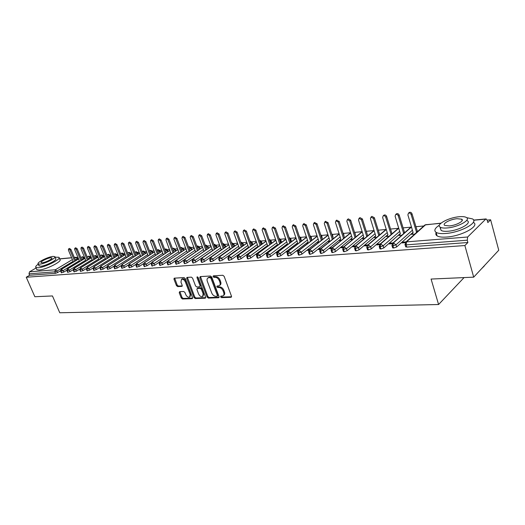<?xml version="1.0" encoding="UTF-8"?>
<svg xmlns="http://www.w3.org/2000/svg" width="525" height="525" viewBox="0 0 525 525"><rect width="100%" height="100%" fill="white"/><g stroke="black" fill="none" stroke-linecap="round" stroke-linejoin="round"><path stroke-width="0.79" d="M220.612 296.907L221.511 297.642L230.98 297.314L231.479 296.192L224.142 276.334L222.83 275.271L213.367 275.828L213.038 276.636L213.944 277.371L215.158 277.298C216.956 277.417 218.334 278.532 219.306 280.665L219.916 282.312C220.454 283.966 220.205 285.114 219.181 285.757L216.996 286.059L216.838 286.808L217.744 287.543L218.958 287.49C220.749 287.621 222.134 288.743 223.092 290.857L223.702 292.491C224.227 294.118 223.991 295.24 222.981 295.877L220.769 296.172L220.612 296.907M221.301 296.113L222.259 297.071L231.558 296.75M213.741 275.809L214.705 276.813L215.919 276.747L215.158 277.298M217.534 286L218.492 286.985L219.706 286.926L218.958 287.49M179.635 291.67L179.228 292.747L181.263 297.983L182.47 298.988L192.117 298.653L192.544 297.577L185.246 278.578L184.012 277.561L174.175 278.178L173.985 279.228L176.459 285.613L177.673 286.617L181.985 286.361L182.182 285.324L180.954 282.142L181.486 279.339C183.002 278.965 184.288 279.818 185.345 281.905L190.142 294.394L189.623 297.13C188.101 297.504 186.808 296.651 185.752 294.571L184.951 292.504L183.73 291.493L179.635 291.67M440.836 223.315L425.624 224.733L406.553 241.868L467.65 237.011L485.737 219.115L486.124 218.925L487.239 220.31L487.843 222.574L490.619 219.798L498.75 250.235L473.694 277.154L464.881 245.536L467.9 242.517L467.257 240.188L406.12 244.88L406.777 247.085L467.9 242.517M473.694 277.154L431.084 279.057L438.585 304.513L59.771 312.769L52.454 295.949L34.853 296.73L26.25 277.246L464.881 245.536M207.099 297.058L208.359 298.095L218.584 297.741L219.063 296.632L211.732 277.049L210.446 276.006L200.228 276.603L199.782 277.738L207.099 297.058L207.848 296.5L209.107 297.537L219.142 297.183M205.157 298.207L195.228 298.548L193.994 297.531L186.697 278.493L186.9 277.436L191.33 277.128L192.583 278.152L195.556 285.954L196.803 286.985L199.868 286.788L200.077 285.738L196.98 277.567L197.131 276.819L198.168 277.502L205.603 297.111L205.157 298.207L205.656 297.832M438.585 304.513L464.074 277.581M467.65 237.011L467.257 240.188M26.25 277.246L29.623 275.264L28.993 273.833L29.525 271.832L36.087 267.986M84.105 257.401L84.525 257.362M90.425 256.817L90.969 256.764M96.843 256.22L97.519 256.154M103.373 255.616L104.18 255.544M110.014 254.999L110.959 254.914M116.767 254.376L117.849 254.277M123.631 253.739L124.858 253.627M130.613 253.096L131.992 252.971M137.721 252.44L139.25 252.295M144.946 251.77L146.639 251.613M152.303 251.088L154.16 250.917M159.79 250.399L161.818 250.208M167.409 249.69L169.614 249.487M175.166 248.975L177.555 248.752M183.067 248.246L185.647 248.003M191.113 247.498L193.889 247.242M199.303 246.743L202.282 246.468M207.651 245.969L210.84 245.674M216.162 245.182L219.568 244.867M224.825 244.381L228.46 244.046M233.664 243.567L237.53 243.206M242.675 242.734L246.776 242.353M251.856 241.881L256.213 241.48M261.227 241.014L265.84 240.588M270.782 240.128L275.671 239.682M280.534 239.229L285.698 238.75M290.483 238.311L295.936 237.805M300.635 237.372L306.39 236.834M311.003 236.407L317.074 235.85M321.595 235.43L327.981 234.839M332.404 234.432L339.13 233.809M343.455 233.408L350.529 232.752M354.742 232.365L362.178 231.676L343.114 247.419M366.279 231.295L373.977 230.587M378.217 230.193L386.013 229.471M390.462 229.058L398.324 228.336M402.997 227.902L410.911 227.168M415.82 226.715L423.8 225.98M487.18 220.113L490.619 219.798M414.763 234.091L411.607 234.367L412.42 233.638M406.101 241.868L402.924 242.123L403.141 242.839M402.924 242.123L402.025 242.931L405.28 242.668M29.623 275.264L55.479 273.328L54.843 271.845L28.993 273.833M73.132 261.325L56.89 271.097L57.527 272.58L60.605 270.723M57.527 272.58L55.479 273.328M406.777 247.085L405.615 246.573M79.373 260.767L63.085 270.618L63.722 272.114L61.353 272.751M63.722 272.114L66.872 270.198M85.706 260.197L69.379 270.126L70.022 271.635L67.62 272.272M70.022 271.635L73.251 269.666M92.151 259.613L75.777 269.633L76.42 271.156L73.999 271.793M76.42 271.156L79.734 269.122M98.7 259.022L82.287 269.128L82.937 270.664L80.483 271.3M82.937 270.664L86.33 268.564M105.361 258.418L88.909 268.61L89.558 270.158L87.078 270.808M89.558 270.158L93.037 267.999M112.133 257.808L95.648 268.091L96.292 269.653L93.785 270.296M96.292 269.653L99.868 267.415M119.024 257.184L102.5 267.56L103.149 269.135L100.61 269.784M103.149 269.135L106.818 266.825M126.033 256.554L109.469 267.015L110.125 268.61L107.553 269.259M110.125 268.61L113.892 266.214M133.166 255.905L116.57 266.47L117.219 268.072L114.621 268.721M117.219 268.072L121.098 265.598M140.424 255.248L123.788 265.906L124.445 267.527L121.813 268.177M124.445 267.527L128.441 264.961M147.814 254.579L131.145 265.335L131.801 266.969L129.13 267.625M131.801 266.969L135.916 264.305M155.328 253.897L138.633 264.757L139.289 266.405L136.585 267.061M139.289 266.405L143.528 263.635M162.986 253.207L146.258 264.167L146.915 265.827L144.178 266.483M146.915 265.827L151.298 262.946M170.776 252.499L154.022 263.563L154.685 265.243L151.909 265.899M175.337 249.336L175.941 250.878M154.685 265.243L159.219 262.238M178.717 251.777L161.936 262.946L162.599 264.646L159.784 265.302M183.238 248.614L183.868 250.222M162.599 264.646L167.298 261.502M186.802 251.042L169.995 262.323L170.658 264.036L167.81 264.692M191.284 247.879L191.914 249.572M170.658 264.036L175.56 260.735M195.037 250.294L178.211 261.686L178.874 263.419L175.987 264.075M199.487 247.131L200.051 248.955M178.874 263.419L184.019 259.921M203.431 249.526L186.585 261.037L187.248 262.782L184.839 263.668L184.321 263.445M207.834 246.369L208.418 247.931L208.071 248.502L207.434 246.789L206.135 247.675M187.248 262.782L203.628 251.547M206.771 249.388L208.071 248.502M211.982 248.745L195.123 260.374L195.786 262.139L193.351 263.032L192.819 262.795M216.346 245.588L216.923 247.17L216.589 247.734L215.952 246.008L214.718 246.862M195.786 262.139L212.185 250.786M215.355 248.588L216.589 247.734M220.697 247.951L203.825 259.698L204.488 261.483L202.027 262.382L201.482 262.139M225.015 244.801L225.599 246.389L225.271 246.96L224.634 245.214L223.466 246.022M204.488 261.483L220.913 250.005M224.109 247.767L225.271 246.96M229.582 247.137L212.697 259.015L213.367 260.813L210.879 261.719L210.315 261.47M233.861 243.994L234.439 245.595L234.117 246.166L233.481 244.401L232.391 245.168M213.367 260.813L229.806 249.204M233.028 246.934L234.117 246.166M238.645 246.31L221.753 258.313L222.423 260.131L219.909 261.043L219.319 260.787M242.872 243.173L243.449 244.781L243.141 245.359L242.498 243.574L241.487 244.296M222.423 260.131L238.882 248.391M242.123 246.081L243.141 245.359M247.892 245.464L230.987 257.591L231.656 259.429L229.123 260.354L228.513 260.085M252.059 242.333L252.637 243.954L252.335 244.532L251.698 242.734L250.766 243.403M231.656 259.429L248.135 247.557M251.403 245.201L252.335 244.532M257.316 244.604L240.417 256.863L241.087 258.72L238.521 259.652L237.891 259.376M261.43 241.48L262.008 243.114L261.719 243.692L261.076 241.874L260.229 242.491M241.087 258.72L257.578 246.704M260.866 244.309L261.719 243.692M238.186 255.222L237.451 255.905M266.936 243.718L250.038 256.115L250.707 257.992L248.115 258.937L247.465 258.648M270.992 240.607L271.563 242.255L271.287 242.832L270.651 240.995L269.883 241.559M250.707 257.992L267.212 245.831M270.526 243.397L271.287 242.832M247.767 254.461L247.032 255.15M276.754 242.819L259.855 255.353L260.525 257.25L257.906 258.208L257.23 257.9M280.75 239.722L281.315 241.375L281.052 241.959L280.409 240.102L279.74 240.601M260.525 257.25L277.049 244.939M280.376 242.458L281.052 241.959M266.897 246.52L266.477 246.835L266.877 246.796M257.545 253.68L256.174 254.428L256.804 254.376M286.775 241.894L269.883 254.579L270.552 256.495L267.908 257.46L267.205 257.145M290.706 238.816L291.27 240.483L291.014 241.067L290.371 239.19L289.793 239.623M270.552 256.495L287.09 244.027M290.437 241.5L291.014 241.067M276.708 245.667L276.268 245.989L276.832 245.943M267.533 252.886L265.998 253.654L266.785 253.588M296.999 240.949L280.127 253.785L280.796 255.721L278.119 256.692L277.397 256.364M300.864 237.891L301.179 240.155L300.543 238.258L300.064 238.626M280.796 255.721L297.34 243.082M300.7 240.522L301.179 240.155M286.722 244.788L286.269 245.129L287.004 245.07M277.732 252.072L276.032 252.86L276.977 252.787M307.447 239.991L290.588 252.971L291.257 254.933L288.553 255.918L287.798 255.577M311.24 236.952L311.561 239.223L310.925 237.307L310.544 237.602M291.257 254.933L307.821 242.123M311.187 239.518L311.561 239.223M296.947 243.895L296.474 244.256L297.386 244.177M288.146 251.245L286.269 252.052L287.392 251.967M318.111 239L301.278 252.144L301.947 254.126L299.211 255.117L298.43 254.763M321.832 235.988L322.166 238.271L321.53 236.335L321.254 236.552M301.947 254.126L318.517 241.132M307.387 242.977L306.895 243.357L307.991 243.265M298.791 250.399L296.73 251.226L298.029 251.127M329.011 237.989L312.204 251.298L312.874 253.299L310.104 254.303L309.297 253.936M332.647 235.003L332.994 237.3L332.194 235.469M312.874 253.299L329.457 240.115M318.052 242.038L317.533 242.445L318.826 242.333M309.665 249.539L308.372 249.637L307.42 250.386L308.903 250.268M340.148 236.959L323.374 250.432L324.043 252.453L321.241 253.477L320.401 253.089M343.704 233.999L344.059 236.309L343.376 234.367M324.043 252.453L340.64 239.065M328.952 241.08L328.407 241.513L329.903 241.382M320.788 248.653L319.285 248.771L318.34 249.526L320.014 249.395M351.527 235.902L334.793 249.546L335.462 251.593L332.627 252.623L331.761 252.223M354.998 232.975L355.432 235.233M335.462 251.593L352.078 237.982M340.082 240.096L339.517 240.555L341.217 240.411M332.154 247.748L330.442 247.885L329.503 248.647L331.373 248.496M363.162 234.813L346.467 248.64L347.137 250.714L344.275 251.751L343.37 251.337M366.542 231.925L367.106 234.065M347.137 250.714L363.779 236.867M351.468 239.092L350.871 239.584L352.787 239.42M343.777 246.822L341.847 246.98L340.915 247.748L342.996 247.583M375.06 233.704L358.417 247.708L359.087 249.808L356.186 250.865L355.248 250.425M359.087 249.808L375.697 235.758M363.11 238.061L362.48 238.586L364.626 238.402M355.668 245.877L353.515 246.048L352.583 246.829L354.88 246.645M387.233 232.562L370.643 246.763L371.306 248.883L368.379 249.952L367.402 249.5M371.306 248.883L387.863 234.642M375.014 236.998L374.345 237.562L376.727 237.359M367.841 244.912L365.446 245.103L364.521 245.884L367.047 245.687M399.683 231.394L383.158 245.792L383.821 247.938L380.855 249.021L379.844 248.548M383.821 247.938L400.312 233.5M387.194 235.909L386.485 236.519L389.11 236.296M380.29 243.922L377.646 244.132L376.733 244.919L379.496 244.702M412.42 230.193L395.975 244.801L396.631 246.973L393.632 248.062L392.575 247.57M396.631 246.973L413.05 232.326M399.656 234.793L398.902 235.456L401.783 235.207M393.041 242.904L390.141 243.141L389.228 243.935L392.241 243.698L411.397 226.741M393.632 248.062L392.969 245.89L393.409 242.911L411.475 226.997M390.141 243.141L390.357 243.849M377.646 244.132L377.869 244.834M365.446 245.103L365.663 245.792M353.515 246.048L353.732 246.737M341.847 246.98L342.07 247.656M330.442 247.885L330.665 248.555M319.285 248.771L319.508 249.434M308.372 249.637L308.588 250.294M297.688 250.491L297.905 251.134M287.228 251.317L287.431 251.908M276.99 252.131L277.141 252.564M266.963 252.932L285.856 239.21M380.855 249.021L380.192 246.868L380.645 243.922L398.738 228.27M368.379 249.952L367.71 247.826L368.169 244.919L386.295 229.51M356.186 250.865L355.517 248.765L355.983 245.884L374.135 230.718M344.275 251.751L343.606 249.677L344.072 246.829L362.243 231.893M332.627 252.623L331.957 250.576L332.437 247.754L350.615 233.034M321.241 253.477L320.572 251.449L321.051 248.66L339.242 234.15M310.104 254.303L309.435 252.302L309.921 249.546L328.112 235.239M299.211 255.117L298.541 253.142L299.027 250.412L317.218 236.302M288.553 255.918L287.884 253.956L288.376 251.258L306.561 237.339M278.119 256.692L277.449 254.756L277.948 252.085L296.12 238.35M267.908 257.46L267.238 255.544L267.737 252.899L285.895 239.341M257.906 258.208L257.237 256.312L257.742 253.693L275.887 240.306M248.115 258.937L247.446 257.06L247.951 254.474L266.077 241.251M259.455 240.142L261.371 241.297L261.076 241.874L259.468 240.332M238.521 259.652L237.851 257.801L238.363 255.235L256.463 242.176M250.097 241.014L252 242.163L251.698 242.734L249.972 241.178M229.123 260.354L228.454 258.517L228.966 255.977L247.039 243.082M240.647 241.966L242.812 243.003L242.498 243.574L240.673 242.025M219.909 261.043L219.24 259.225L219.752 256.712L237.805 243.961M231.558 242.865L233.802 243.836L233.481 244.401L231.558 242.872M210.879 261.719L210.21 259.921L210.728 257.427L228.743 244.827M222.639 243.751L223.171 243.534L224.963 244.643L224.634 245.214L222.626 243.718M202.027 262.382L201.364 260.597L201.882 258.129L219.863 245.674M213.892 244.624L214.515 244.342L216.293 245.444L215.952 246.008L213.872 244.558L214.463 244.348M193.351 263.032L192.682 261.266L193.2 258.825L211.148 246.507M205.314 245.477L206.023 245.136L207.782 246.225L207.434 246.789L205.282 245.392L205.971 245.142M184.839 263.668L184.17 261.916L184.695 259.501L202.604 247.321M196.895 246.31L197.689 245.917L199.434 246.993L197.708 248.482M176.485 264.292L175.823 262.559L176.348 260.164L194.217 248.115M188.632 247.131L189.512 246.684L191.238 247.748L189.446 249.263M168.295 264.902L167.626 263.189L168.157 260.813L185.988 248.896M180.528 247.925L181.479 247.439L183.192 248.489L181.328 250.038M160.256 265.499L159.593 263.806L160.118 261.45L177.903 249.664M172.561 248.712L173.591 248.174L175.291 249.211L173.362 250.793M152.362 266.09L151.699 264.41L152.23 262.08L169.975 250.412M164.745 249.48L165.847 248.896L167.528 249.926L165.539 251.527M144.618 266.667L143.955 265.007L144.487 262.697L162.186 251.147M157.067 250.235L158.235 249.611L159.908 250.628L157.854 252.256M137.012 267.238L136.356 265.591L136.881 263.301L154.534 251.869M149.527 250.97L150.767 250.313L152.421 251.317L150.314 252.965M129.544 267.796L128.888 266.162L129.419 263.891L147.02 252.577M142.118 251.692L143.423 250.996L145.064 251.993L142.898 253.667M122.207 268.347L121.551 266.726L122.082 264.475L139.643 253.273M134.84 252.407L136.205 251.672L137.832 252.656L135.614 254.349M115.008 268.885L114.352 267.277L114.883 265.046L132.392 253.956M127.687 253.102L129.111 252.335L130.725 253.312L128.454 255.019M107.927 269.41L107.277 267.822L107.809 265.611L125.258 254.625M120.658 253.785L122.141 252.991L123.743 253.956L121.419 255.682M100.971 269.929L100.321 268.354L100.853 266.162L118.256 255.288M113.748 254.454L115.283 253.634L116.878 254.586L114.509 256.331M94.139 270.441L93.489 268.879L94.021 266.707L111.372 255.931M106.956 255.117L108.544 254.264L110.125 255.209L107.71 256.968M87.419 270.946L86.769 269.397L87.301 267.238L104.6 256.567M100.275 255.76L101.916 254.881L103.484 255.819L101.023 257.591M80.817 271.438L80.168 269.902L80.699 267.763L97.945 257.191M93.699 256.397L95.393 255.491L96.954 256.417L94.447 258.208M74.32 271.924L73.677 270.401L74.209 268.282L91.403 257.801M87.242 257.02L88.981 256.095L90.53 257.007L87.983 258.812M67.935 272.396L67.292 270.893L67.83 268.787L84.958 258.405M80.883 257.637L82.674 256.686L84.203 257.591L81.624 259.402M61.655 272.869L61.018 271.373L61.55 269.286L78.625 258.996M223.44 295.529L223.729 295.306C224.739 294.676 224.982 293.547 224.451 291.926L223.702 292.491M219.706 286.926C221.504 287.057 222.882 288.179 223.847 290.292L224.451 291.926M219.627 285.423L219.936 285.193C220.959 284.55 221.209 283.402 220.671 281.754L219.916 282.312M215.919 276.747C217.711 276.859 219.096 277.981 220.06 280.107L220.671 281.754M200.465 276.59L207.848 296.5M217.055 296.264L217.389 295.49L210.958 278.322L210.059 277.594L208.044 277.856C207.021 278.499 206.778 279.648 207.323 281.302L211.713 292.976C212.664 295.05 214.023 296.166 215.788 296.31L217.055 296.264M217.33 296.152L218.137 294.925L217.389 295.49M208.386 277.613L210.82 277.043L211.719 277.771L218.137 294.925M205.688 297.655L195.976 297.997L195.228 298.548M187.373 277.364L194.742 296.979L195.976 297.997M199.992 286.696L200.839 285.187L197.741 277.023L196.98 277.567M198.627 294.007C199.697 296.133 201.023 296.993 202.598 296.599L203.149 293.829L201.462 289.373L200.202 288.343L197.144 288.533L196.934 289.577L198.627 294.007M202.945 296.343L203.903 293.278L203.149 293.829M197.774 288.074L200.963 287.792L202.217 288.822L203.903 293.278M189.945 296.901L190.897 293.849L190.142 294.394M181.945 279.018L182.247 278.801C183.77 278.427 185.049 279.28 186.106 281.367L190.897 293.849M174.654 278.112L177.22 285.075L178.434 286.079L182.273 285.889M179.891 291.657L182.011 297.439L183.225 298.443L192.629 298.115M408.962 212.75L409.375 212.395C410.543 212.028 411.423 212.487 412.007 213.767L411.121 214.528C410.537 213.248 409.658 212.789 408.489 213.15L407.879 214.863L413.109 232.516L411.994 234.327M416.614 232.431L411.121 214.528M417.487 231.65L412.007 213.767M417.217 231.453L416.345 232.234M396.204 214.075L396.592 213.747C397.733 213.393 398.587 213.852 399.171 215.112L398.272 215.867C397.694 214.6 396.834 214.148 395.699 214.495L395.108 216.195L400.352 233.632L399.276 235.423M403.718 233.507L398.272 215.867M404.598 232.732L399.171 215.112M404.394 232.582L403.515 233.356M383.736 215.368L384.103 215.066C385.212 214.725 386.052 215.178 386.623 216.418L385.724 217.166C385.147 215.926 384.307 215.473 383.197 215.814L382.627 217.488L387.89 234.727L386.853 236.493M391.118 234.557L385.724 217.166M392.011 233.789L386.623 216.418M391.867 233.684L390.981 234.452M371.549 216.641L371.897 216.359L374.364 217.704L373.452 218.446L370.985 217.101L370.433 218.761L375.71 235.791L374.706 237.536M378.814 235.587L373.452 218.446M379.706 234.826L374.364 217.704M379.621 234.767L378.728 235.528M359.632 217.882L359.96 217.619L362.381 218.958L361.462 219.693L359.041 218.354L358.509 220.001L363.799 236.834L362.827 238.553M366.778 236.598L361.462 219.693M367.684 235.843L362.381 218.958M367.651 235.823L366.752 236.572M484.234 266.063L481.491 268.78M482.108 268.118L484.811 265.21M439.399 225.153C434.818 228.178 433.702 230.58 436.065 232.345C437.916 233.454 441.138 233.828 445.745 233.474C460.733 232.516 479.332 222.239 472.447 218.892L466.666 217.665M436.15 232.641C435.514 233.966 435.829 235.043 437.076 235.863C438.933 236.992 442.162 237.385 446.755 237.044C461.744 236.138 480.309 225.842 473.412 222.429M461.882 219.857L462.256 219.85M467.296 220.736C472.211 223.164 458.889 230.514 448.114 231.23C444.787 231.492 442.45 231.223 441.098 230.423L440.436 228.113M447.188 227.948C457.958 227.2 471.306 219.863 466.397 217.475C464.966 216.674 462.545 216.431 459.126 216.746C448.475 217.599 435.455 224.693 440.173 227.174C441.518 227.962 443.855 228.224 447.188 227.948M457.039 218.702C450.161 219.24 441.735 223.84 444.793 225.428L449.348 225.921C456.277 225.428 464.835 220.73 461.692 219.181L457.039 218.702M440.554 228.513L440.226 228.723M38.286 264.154C36.048 265.722 35.241 266.825 35.858 267.455L38.128 267.763C45.058 267.409 61.878 258.871 58.918 257.276L55.059 257.191M36.619 269.2L36.835 269.706L39.113 270.027C46.049 269.692 62.843 261.142 59.876 259.514L59.141 257.801M54.974 256.981L55.696 258.681C57.809 259.842 45.734 265.965 40.74 266.228L38.935 265.643M39.841 264.147C44.828 263.865 56.917 257.755 54.81 256.613L53.091 256.41C48.11 256.738 36.186 262.73 38.194 263.937L39.841 264.147M50.761 257.768C47.552 257.978 39.847 261.85 41.153 262.618L42.223 262.756C45.432 262.566 53.209 258.641 51.863 257.9L50.761 257.768M347.983 219.102L348.292 218.859L350.661 220.178L349.742 220.907L347.366 219.581L346.848 221.209L352.15 237.851L351.212 239.551M355.031 237.576L349.742 220.907M355.937 236.827L350.661 220.178M336.584 220.29L339.202 221.379L338.277 222.101L335.947 220.782L335.449 222.397L340.758 238.849L339.852 240.529M343.553 238.521L338.277 222.101M344.472 237.779L339.202 221.379M325.434 221.458L327.994 222.554L327.062 223.269L324.778 221.963L324.293 223.552L329.608 239.82L328.735 241.48M332.332 239.446L327.062 223.269M333.25 238.711L327.994 222.554M314.521 222.6L317.021 223.696L316.083 224.405L313.845 223.112L313.379 224.687L318.701 240.778L317.861 242.419M321.346 240.358L316.083 224.405M322.271 239.63L317.021 223.696M303.844 223.722L306.285 224.818L305.347 225.527L303.148 224.241L302.695 225.802L308.024 241.71L307.21 243.331M310.597 241.251L305.347 225.527M311.522 240.529L306.285 224.818M293.39 224.818L295.778 225.921L294.833 226.616L292.674 225.343L292.241 226.885L297.57 242.622L296.783 244.23M300.07 242.123L294.833 226.616M301.002 241.408L295.778 225.921M283.146 225.888L285.488 226.997L284.537 227.686L282.417 226.419L281.997 227.948L287.332 243.521L286.571 245.109M289.761 242.983L284.537 227.686M290.699 242.274L285.488 226.997M273.118 226.944L275.408 228.047L274.457 228.736L272.377 227.476L271.97 228.992L277.298 244.401L276.57 245.963M279.668 243.83L274.457 228.736M280.606 243.127L275.408 228.047M263.294 227.975L265.538 229.084L264.58 229.76L262.539 228.513L262.146 230.016L267.474 245.26L266.766 246.809M269.778 244.657L264.58 229.76M270.723 243.961L265.538 229.084M253.667 228.985L255.865 230.094L254.907 230.764L252.899 229.53L252.518 231.013L257.847 246.1L257.184 247.59M260.092 245.47L254.907 230.764M261.037 244.781L255.865 230.094M244.23 229.983L246.382 231.085L245.424 231.755L243.449 230.521L243.082 231.998L248.41 246.927L247.826 248.266M250.596 246.271L245.424 231.755M251.541 245.588L246.382 231.085M234.983 230.954L237.09 232.057L236.132 232.719L234.189 231.499L233.835 232.956L239.164 247.734L238.652 248.935M241.283 247.058L236.132 232.719M242.235 246.376L237.09 232.057M225.914 231.906L227.981 233.008L227.023 233.664L225.107 232.457L224.772 233.901L230.088 248.528L229.642 249.605M232.162 247.826L227.023 233.664M233.113 247.157L227.981 233.008M217.022 232.844L219.05 233.94L218.085 234.596L216.208 233.395L215.88 234.826L221.196 249.303L220.808 250.261M223.21 248.581L218.085 234.596M224.162 247.918L219.05 233.94M208.3 233.763L210.289 234.859L209.324 235.502L207.473 234.314L207.158 235.732L212.468 250.071L212.133 250.917M214.43 249.329L209.324 235.502M215.388 248.666L210.289 234.859M199.743 234.668L201.698 235.758L200.734 236.401L198.909 235.213L198.607 236.618L203.91 250.819L203.621 251.567M205.82 250.058L200.734 236.401M206.778 249.401L201.698 235.758M191.343 235.548L193.266 236.637L192.301 237.274L190.509 236.099L190.214 237.49L195.51 251.554L195.261 252.21M197.374 250.779L192.301 237.274M198.325 250.123L193.266 236.637M183.107 236.421L184.99 237.503L184.026 238.133L182.26 236.972L181.978 238.35L187.268 252.276L187.058 252.847M189.079 251.482L184.026 238.133M190.037 250.838L184.99 237.503M175.022 237.274L176.873 238.35L175.908 238.98L174.169 237.825L173.9 239.19L179.176 252.984L178.999 253.477M180.941 252.177L175.908 238.98M181.899 251.534L176.873 238.35M167.081 238.107L168.899 239.183L167.934 239.807L166.222 238.658L165.966 240.01L171.084 254.093M172.955 252.86L167.934 239.807M173.913 252.223L168.899 239.183M159.285 238.934L161.077 240.004L160.105 240.621L158.419 239.479L158.176 240.824L163.314 254.71M165.112 253.529L160.105 240.621M166.071 252.899L161.077 240.004M151.627 239.741L153.392 240.804L152.421 241.421L150.76 240.286L150.524 241.618L155.676 255.314M157.408 254.185L152.421 241.421M158.366 253.562L153.392 240.804M144.112 240.535L145.845 241.592L144.874 242.202L143.24 241.08L143.01 242.399L148.175 255.911M149.842 254.835L144.874 242.202M150.8 254.212L145.845 241.592M136.723 241.316L138.429 242.373L137.465 242.977L135.85 241.861L135.627 243.167L140.798 256.502M142.413 255.472L137.465 242.977M143.371 254.855L138.429 242.373M129.465 242.084L131.145 243.134L130.18 243.731L128.586 242.622L128.376 243.922L133.553 257.086M135.109 256.095L130.18 243.731M136.067 255.485L131.145 243.134M122.338 242.832L123.985 243.882L123.021 244.473L121.452 243.377L121.249 244.657L126.433 257.663M127.936 256.712L123.021 244.473M128.894 256.108L123.985 243.882M115.329 243.574L116.957 244.617L115.986 245.208L114.443 244.118L114.247 245.385L119.431 258.234M120.881 257.316L115.986 245.208M121.839 256.718L116.957 244.617M108.439 244.302L110.04 245.339L109.075 245.923L107.553 244.84L107.369 246.1L112.54 258.799M113.951 257.913L109.075 245.923M114.909 257.316L110.04 245.339M101.666 245.018L103.248 246.048L102.283 246.632L100.774 245.556L100.603 246.809L105.748 259.363M107.139 258.503L102.283 246.632M108.091 257.906L103.248 246.048M95.005 245.726L96.561 246.75L95.603 247.327L94.113 246.258L93.949 247.498L99.074 259.921M100.439 259.074L95.603 247.327M101.391 258.49L96.561 246.75M88.463 246.415L89.992 247.433L89.033 248.01L87.563 246.947L87.406 248.174L92.505 260.472M93.85 259.645L89.033 248.01M94.802 259.061L89.992 247.433M82.018 247.098L83.528 248.108L82.569 248.679L81.126 247.629L80.975 248.843L86.047 261.01M87.373 260.203L82.569 248.679M88.325 259.626L83.528 248.108M75.685 247.767L77.175 248.771L76.217 249.342L74.786 248.299L74.642 249.506L79.695 261.542M81.001 260.754L76.217 249.342M81.953 260.177L77.175 248.771M69.457 248.423L70.921 249.427L69.963 249.992L68.558 248.955L68.421 250.149L73.448 262.067M74.734 261.299L69.963 249.992M75.679 260.728L70.921 249.427M222.259 297.071L221.511 297.642M214.705 276.813L213.944 277.371M218.492 286.985L217.744 287.543M485.737 219.115L473.642 220.244M441.033 223.145L424.968 224.93L405.897 242.051L406.553 241.868L406.12 244.88L404.959 244.368M29.525 271.832L55.374 269.778L72.397 259.58M74.635 258.241L76.02 257.408L74.347 257.565M71.656 257.814L59.627 258.937M54.843 271.845L55.374 269.778L56.89 271.097L54.843 271.845M77.831 259.429L76.02 257.408L76.466 257.263L74.307 257.467M392.68 247.925L392.024 245.752L392.969 245.89L395.975 244.801L393.409 242.911L392.844 243.082L391.919 245.398M426.031 224.549L424.449 225.396M405.727 246.94L405.07 244.742L405.897 242.051L405.248 242.74M199.697 249.198L199.08 247.551L196.868 246.232L197.63 245.923M191.468 249.874L190.87 248.305L189.059 246.842L188.659 247.026M183.389 250.543L182.818 249.04L181.027 247.597L180.639 247.767M175.462 251.199L174.91 249.769L173.145 248.332L172.764 248.496M167.672 251.843L167.14 250.477L165.034 249.211M160.02 252.479L159.515 251.18L157.441 249.913M152.506 253.109L152.02 251.862L149.979 250.609M145.123 253.726L144.657 252.538L142.649 251.285M137.872 254.336L137.419 253.201L135.443 251.954M130.738 254.933L130.305 253.851L128.362 252.61M123.729 255.524L123.316 254.494L121.4 253.26M116.839 256.108L116.438 255.124L114.555 253.897M110.066 256.686L109.686 255.741L107.828 254.52M103.405 257.25L103.038 256.351L101.207 255.137M96.856 257.808L96.502 256.948L94.697 255.741M90.412 258.353L90.07 257.539L88.292 256.338M84.066 258.897L83.744 258.116L81.992 256.922M76.466 257.263L77.989 258.162L75.364 259.987M398.672 228.034L380.093 244.092L379.28 246.737L380.192 246.868L383.158 245.792L380.645 243.922L379.523 244.663M386.229 229.287L367.644 245.077C367.027 245.175 366.758 246.054 366.837 247.702L367.71 247.826L370.643 246.763L368.169 244.919L367.106 245.602M379.942 248.883L379.181 246.396M374.069 230.508L355.477 246.035C354.854 246.166 354.585 247.039 354.677 248.64L358.417 247.708L355.983 245.884L354.972 246.52M367.5 249.821L366.739 247.373M366.47 232.043L366.201 231.177M343.462 251.626L342.799 249.559L346.467 248.64L344.072 246.829L343.593 246.98C342.969 247.104 342.707 247.964 342.799 249.559L342.7 249.263M355.346 250.733L354.585 248.332M354.802 233.231L354.388 231.932M350.556 232.851L331.971 247.898C331.347 248.017 331.085 248.87 331.177 250.458L334.793 249.546L332.437 247.754L331.518 248.305M343.212 233.855L343.422 234.327L343.619 233.743L342.871 232.792M339.183 233.979L320.604 248.798C319.974 248.942 319.718 249.788 319.823 251.337L323.374 250.432L321.051 248.66L320.178 249.172M331.853 252.505L331.091 250.169M331.872 234.485L332.358 235.344L332.568 234.76L331.616 233.697M328.059 235.075L309.488 249.677C308.864 249.815 308.608 250.655 308.713 252.19L312.204 251.298L309.921 249.546L309.094 250.018M320.493 253.358L319.732 251.062M320.827 235.259L321.53 236.335L321.753 235.751L320.618 234.616M317.172 236.152L298.613 250.537C297.99 250.668 297.734 251.501 297.846 253.03L301.278 252.144L299.027 250.412L298.239 250.852M309.382 254.192L308.628 251.934M310.039 236.079L310.925 237.307L311.161 236.723L309.862 235.548M306.508 237.195L287.976 251.377C287.352 251.508 287.096 252.335 287.208 253.857L290.588 252.971L288.376 251.258L287.621 251.672M298.515 255.012L297.76 252.781M299.486 236.913L300.543 238.258L300.792 237.681L299.335 236.473M296.074 238.212L277.561 252.203C276.931 252.361 276.675 253.175 276.8 254.658L280.127 253.785L277.948 252.085L277.226 252.473M287.884 255.813L287.129 253.614M289.157 237.766L290.371 239.19L290.633 238.613L289.039 237.405M267.284 257.362L266.608 255.445L269.883 254.579L267.369 253.011C266.739 253.162 266.483 253.975 266.608 255.445L266.536 255.229M277.476 256.594L276.721 254.428M279.051 238.619L280.409 240.102L280.678 239.525L278.952 238.324M275.842 240.188L257.381 253.798C256.758 253.949 256.508 254.75 256.633 256.213L259.855 255.353L257.742 253.693L257.086 254.034M269.154 239.472L270.651 240.995L270.926 240.424L269.076 239.236M266.037 241.139L247.61 254.573C246.973 254.743 246.724 255.544 246.862 256.968L250.038 256.115L247.951 254.474L247.327 254.789M257.303 258.11L256.561 256.01M256.423 242.064L238.028 255.334C237.346 255.721 237.103 256.515 237.287 257.709L240.417 256.863L238.363 255.235L237.766 255.531M247.531 258.845L246.789 256.771M246.999 242.977L228.644 256.075L227.909 258.431L230.987 257.591L228.966 255.977L228.395 256.266M237.956 259.56L237.221 257.519M237.766 243.863L219.45 256.804L218.715 259.14L221.753 258.313L219.752 256.712L219.214 256.981M228.578 260.269L227.843 258.254M228.71 244.735L210.433 257.519L209.705 259.836L212.697 259.015L210.728 257.427L210.21 257.683M219.384 260.958L218.649 258.969M219.831 245.588L201.593 258.221L200.872 260.518L203.825 259.698L201.882 258.129L201.383 258.372M210.374 261.634L209.646 259.672M211.122 246.422L192.924 258.904L192.209 261.188L195.123 260.374L193.2 258.825L192.727 259.048M201.541 262.303L200.812 260.361M202.571 247.242L184.426 259.58L183.711 261.844L186.585 261.037L184.695 259.501L184.236 259.711M192.878 262.953L192.15 261.037M194.191 248.043L176.085 260.236L175.376 262.487L178.211 261.686L176.348 260.164L175.908 260.367M184.38 263.589L183.658 261.699M185.955 248.824L167.902 260.886L167.199 263.117L169.995 262.323L168.157 260.813L167.737 261.004M176.039 264.213L175.324 262.349M177.877 249.592L159.876 261.522L159.173 263.74L161.936 262.946L160.118 261.45L159.712 261.634M167.862 264.83L167.147 262.986M169.949 250.346L151.994 262.146L151.298 264.344L154.022 263.563L152.23 262.08L151.843 262.251M159.836 265.433L159.127 263.609M162.159 251.088L144.257 262.762L143.568 264.941L146.258 264.167L144.487 262.697L144.112 262.861M151.961 266.024L151.252 264.219M154.514 251.81L136.664 263.366L135.975 265.525L138.633 264.757L136.526 263.458M144.224 266.602L143.522 264.823M147 252.525L129.202 263.957L128.52 266.103L131.145 265.335L129.071 264.042M136.631 267.173L135.929 265.414M139.617 253.221L121.879 264.534L121.196 266.667L123.788 265.906L121.754 264.62M129.176 267.737L128.474 265.991M132.366 253.903L114.68 265.105L114.004 267.218L116.57 266.47L114.562 265.184M121.853 268.282L121.157 266.562M125.239 254.579L107.612 265.67L106.936 267.763L109.469 267.015L107.5 265.742M114.66 268.826L113.964 267.12M118.237 255.235L100.662 266.221L99.993 268.301L102.5 267.56L100.557 266.287M107.592 269.351L106.897 267.671M111.353 255.885L93.837 266.759L93.174 268.826L95.648 268.091L93.739 266.825M100.649 269.876L99.96 268.209M104.587 256.522L87.124 267.291L86.468 269.345L88.909 268.61L87.032 267.35M93.818 270.388L93.135 268.741M97.926 257.145L80.528 267.816L79.872 269.85L82.287 269.128L80.437 267.875M87.111 270.893L86.428 269.259M91.383 257.762L74.045 268.327C73.178 269.318 72.955 269.988 73.388 270.349L75.777 269.633L73.953 268.387M80.515 271.386L79.839 269.771M84.945 258.366L67.666 268.833C66.793 269.843 66.577 270.513 67.016 270.841L69.379 270.126L67.581 268.885M74.032 271.871L73.356 270.27M78.612 258.956L61.392 269.332C60.519 270.368 60.303 271.031 60.742 271.327L63.085 270.618L61.313 269.384M67.653 272.35L66.983 270.769M61.386 272.823L60.71 271.254M223.847 290.292L223.092 290.857M220.06 280.107L219.306 280.665M231.532 296.894L230.98 297.314M200.55 277.193L199.782 277.738M219.109 297.347L218.584 297.741M209.107 297.537L208.359 298.095M211.719 277.771L210.958 278.322M210.82 277.043L210.059 277.594M209.554 277.115L208.793 277.666M194.742 296.979L193.994 297.531M187.458 277.955L186.697 278.493M200.839 285.187L200.077 285.738M202.217 288.822L201.462 289.373M200.963 287.792L200.202 288.343M198.128 287.923L197.374 288.474M186.106 281.367L185.345 281.905M182.221 286.092L181.768 286.414M178.434 286.079L177.673 286.617M177.22 285.075L176.459 285.613M174.746 278.696L173.985 279.228M192.59 298.305L192.117 298.653M183.225 298.443L182.47 298.988M182.011 297.439L181.263 297.983M179.983 292.208L179.228 292.747M486.124 218.925L473.589 220.1M71.61 257.716L59.587 258.845M231.538 242.819L231.938 242.714M222.613 243.685L223.112 243.541M188.606 247.052L189.453 246.691M180.502 247.859L181.42 247.446M167.573 250.044L168.151 251.527M172.541 248.647L173.532 248.181M159.954 250.74L160.506 252.164M164.719 249.414L165.788 248.902M152.46 251.423L152.998 252.794M157.047 250.169L158.176 249.618M145.103 252.098L145.622 253.404M149.507 250.911L150.701 250.32M137.872 252.755L138.37 254.015M142.098 251.639L143.358 251.002M130.764 253.404L131.25 254.612M134.82 252.354L136.139 251.678M123.782 254.048L124.248 255.202M127.667 253.05L129.045 252.341M116.911 254.671L117.364 255.787M120.638 253.739L122.076 252.998M110.158 255.294L110.591 256.358M113.728 254.408L115.218 253.641M103.517 255.898L103.937 256.922M106.936 255.071L108.478 254.271M96.987 256.495L97.388 257.48M100.255 255.721L101.85 254.887M90.556 257.086L90.95 258.024M93.686 256.358L95.327 255.498M84.236 257.663L84.61 258.569M87.222 256.981L88.915 256.102M78.015 258.234L78.376 259.101M80.87 257.598L82.602 256.692M208.806 277.312L208.044 277.856M197.899 287.982L197.144 288.533M182.247 278.801L181.486 279.339M409.375 212.395L408.489 213.15M396.592 213.747L395.699 214.495M384.103 215.066L383.197 215.814M371.897 216.359L370.985 217.101M359.96 217.619L359.041 218.354M462.118 220.697L461.692 219.181M441.098 230.423L440.173 227.174M436.065 232.345L437.076 235.863M39.093 266.011L38.194 263.937M35.858 267.455L36.835 269.706M348.292 218.859L347.366 219.581M336.879 220.067L335.947 220.782M325.71 221.248L324.778 221.963M314.783 222.403L313.845 223.112M304.093 223.538L303.148 224.241M293.619 224.648L292.674 225.343M283.369 225.73L282.417 226.419M273.328 226.793L272.377 227.476M263.491 227.837L262.539 228.513M253.857 228.854L252.899 229.53M244.407 229.858L243.449 230.521M235.154 230.836L234.189 231.499M226.072 231.801L225.107 232.457M217.173 232.746L216.208 233.395M208.445 233.664L207.473 234.314M199.881 234.577L198.909 235.213M191.474 235.463L190.509 236.099M183.232 236.342L182.26 236.972M175.14 237.195L174.169 237.825M167.193 238.042L166.222 238.658M159.39 238.862L158.419 239.479M151.732 239.676L150.76 240.286M144.204 240.476L143.24 241.08M136.815 241.257L135.85 241.861M129.557 242.025L128.586 242.622M122.423 242.786L121.452 243.377M115.408 243.528L114.443 244.118M108.518 244.256L107.553 244.84M101.738 244.978L100.774 245.556M95.078 245.68L94.113 246.258M88.528 246.376L87.563 246.947M82.084 247.058L81.126 247.629M75.744 247.728L74.786 248.299M69.51 248.391L68.558 248.955"/></g></svg>
